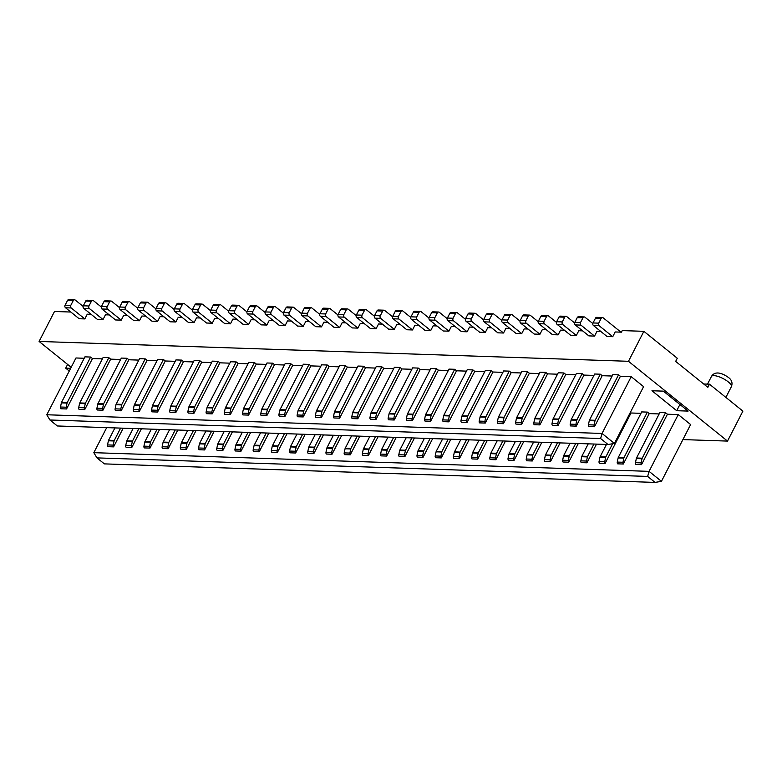 <?xml version="1.0" encoding="UTF-8"?>
<svg xmlns="http://www.w3.org/2000/svg" width="782" height="782" viewBox="0 0 782 782"><rect width="100%" height="100%" fill="white"/><g stroke="black" fill="none" stroke-linecap="round" stroke-linejoin="round"><path stroke-width="1.17" d="M727.504 441.087L628.474 361.294L643.869 331.324L677.29 358.254L675.668 361.411L707.857 387.344L709.479 384.187L742.9 411.127L727.504 441.087L682.901 439.592M69.266 371.03L65.698 368.156L70.663 368.322M71.182 367.305L39.1 341.451L628.474 361.294M663.332 391.137L688.092 411.088L676.713 410.706L651.953 390.756L663.332 391.137M631.211 376.68L643.586 386.65L614.408 443.423L602.032 433.453L631.211 376.68L620.4 376.308L594.486 426.737L588.797 426.552A1.867 1.476 -88.1 0 1 588.426 424.782L589.286 420.657A1.867 1.476 -88.1 0 1 589.481 420.1L612.853 374.627L618.542 374.813L620.4 376.308M612.13 376.034L602.199 375.702L576.275 426.131L570.586 425.936A1.867 1.476 -88.1 0 1 570.225 424.167L571.085 420.042A1.867 1.476 -88.1 0 1 571.28 419.494L594.652 374.011L600.341 374.207L602.199 375.702M593.929 375.419L583.988 375.086L558.074 425.516L552.385 425.32A1.867 1.476 -88.1 0 1 552.014 423.561L552.874 419.426A1.867 1.476 -88.1 0 1 553.069 418.878L576.442 373.395L582.131 373.591L583.988 375.086M575.718 374.803L565.787 374.47L539.873 424.9L534.184 424.714A1.867 1.476 -88.1 0 1 533.813 422.945L534.673 418.82A1.867 1.476 -88.1 0 1 534.868 418.262L558.24 372.789L563.93 372.975L565.787 374.47M557.517 374.197L547.586 373.864L521.662 424.294L515.973 424.098A1.867 1.476 -88.1 0 1 515.612 422.329L516.472 418.204A1.867 1.476 -88.1 0 1 516.658 417.656L540.039 372.173L545.728 372.369L547.586 373.864M539.316 373.581L529.375 373.249L503.461 423.678L497.772 423.482A1.867 1.476 -88.1 0 1 497.401 421.723L498.261 417.588A1.867 1.476 -88.1 0 1 498.457 417.041L521.829 371.558L527.518 371.753L529.375 373.249M521.105 372.965L511.174 372.633L485.26 423.062L479.571 422.876A1.867 1.476 -88.1 0 1 479.2 421.107L480.06 416.982A1.867 1.476 -88.1 0 1 480.256 416.425L503.628 370.951L509.317 371.137L511.174 372.633M502.904 372.359L492.973 372.017L467.05 422.456L461.36 422.26A1.867 1.476 -88.1 0 1 460.999 420.491L461.859 416.366A1.867 1.476 -88.1 0 1 462.045 415.819L485.427 370.336L491.116 370.521L492.973 372.017M484.703 371.743L474.762 371.411L448.848 421.84L443.159 421.645A1.867 1.476 -88.1 0 1 442.788 419.885L443.648 415.75A1.867 1.476 -88.1 0 1 443.844 415.203L467.216 369.72L472.905 369.915L474.762 371.411M466.492 371.127L456.561 370.795L430.647 421.224L424.958 421.039A1.867 1.476 -88.1 0 1 424.587 419.269L425.447 415.144A1.867 1.476 -88.1 0 1 425.643 414.587L449.015 369.104L454.704 369.3L456.561 370.795M448.291 370.521L438.36 370.179L412.437 420.608L406.748 420.423A1.867 1.476 -88.1 0 1 406.386 418.653L407.246 414.528A1.867 1.476 -88.1 0 1 407.432 413.981L430.814 368.498L436.503 368.684L438.36 370.179M430.09 369.906L420.149 369.573L394.236 420.002L388.546 419.807A1.867 1.476 -88.1 0 1 388.175 418.047L389.035 413.913A1.867 1.476 -88.1 0 1 389.231 413.365L412.603 367.882L418.292 368.078L420.149 369.573M411.879 369.29L401.948 368.957L376.025 419.387L370.336 419.201A1.867 1.476 -88.1 0 1 369.974 417.432L370.834 413.297A1.867 1.476 -88.1 0 1 371.03 412.749L394.402 367.266L400.091 367.462L401.948 368.957M393.678 368.684L383.737 368.342L357.824 418.771L352.135 418.585A1.867 1.476 -88.1 0 1 351.773 416.816L352.633 412.691A1.867 1.476 -88.1 0 1 352.819 412.143L376.201 366.66L381.89 366.846L383.737 368.342M375.468 368.068L365.536 367.736L339.623 418.165L333.934 417.969A1.867 1.476 -88.1 0 1 333.562 416.21L334.422 412.075A1.867 1.476 -88.1 0 1 334.618 411.528L357.99 366.044L363.679 366.24L365.536 367.736M357.266 367.452L347.335 367.12L321.412 417.549L315.723 417.353A1.867 1.476 -88.1 0 1 315.361 415.594L316.221 411.459A1.867 1.476 -88.1 0 1 316.417 410.912L339.789 365.429L345.478 365.624L347.335 367.12M339.065 366.836L329.124 366.504L303.211 416.933L297.522 416.747A1.867 1.476 -88.1 0 1 297.16 414.978L298.02 410.853A1.867 1.476 -88.1 0 1 298.206 410.296L321.588 364.823L327.267 365.008L329.124 366.504M320.855 366.23L310.923 365.898L285.01 416.327L279.321 416.132A1.867 1.476 -88.1 0 1 278.949 414.362L279.809 410.237A1.867 1.476 -88.1 0 1 280.005 409.69L303.377 364.207L309.066 364.402L310.923 365.898M302.654 365.614L292.722 365.282L266.799 415.711L261.11 415.516A1.867 1.476 -88.1 0 1 260.748 413.756L261.608 409.621A1.867 1.476 -88.1 0 1 261.804 409.074L285.176 363.591L290.865 363.786L292.722 365.282M284.452 364.998L274.511 364.666L248.598 415.095L242.909 414.91A1.867 1.476 -88.1 0 1 242.537 413.14L243.407 409.015A1.867 1.476 -88.1 0 1 243.593 408.458L266.965 362.985L272.654 363.171L274.511 364.666M266.242 364.392L256.31 364.06L230.397 414.489L224.708 414.294A1.867 1.476 -88.1 0 1 224.336 412.525L225.196 408.4A1.867 1.476 -88.1 0 1 225.392 407.852L248.764 362.369L254.453 362.555L256.31 364.06M248.041 363.777L238.109 363.444L212.186 413.873L206.497 413.678A1.867 1.476 -88.1 0 1 206.135 411.918L206.995 407.784A1.867 1.476 -88.1 0 1 207.191 407.236L230.563 361.753L236.252 361.949L238.109 363.444M229.84 363.161L219.898 362.828L193.985 413.258L188.296 413.072A1.867 1.476 -88.1 0 1 187.924 411.303L188.785 407.178A1.867 1.476 -88.1 0 1 188.98 406.62L212.352 361.137L218.041 361.333L219.898 362.828M211.629 362.555L201.697 362.213L175.784 412.652L170.095 412.456A1.867 1.476 -88.1 0 1 169.723 410.687L170.584 406.562A1.867 1.476 -88.1 0 1 170.779 406.014L194.151 360.531L199.84 360.717L201.697 362.213M193.428 361.939L183.496 361.607L157.573 412.036L151.884 411.84A1.867 1.476 -88.1 0 1 151.522 410.081L152.382 405.946A1.867 1.476 -88.1 0 1 152.568 405.399L175.95 359.916L181.639 360.111L183.496 361.607M175.227 361.323L165.285 360.991L139.372 411.42L133.683 411.234A1.867 1.476 -88.1 0 1 133.311 409.465L134.172 405.33A1.867 1.476 -88.1 0 1 134.367 404.783L157.739 359.3L163.428 359.495L165.285 360.991M157.016 360.717L147.084 360.375L121.171 410.804L115.482 410.618A1.867 1.476 -88.1 0 1 115.11 408.849L115.971 404.724A1.867 1.476 -88.1 0 1 116.166 404.177L139.538 358.694L145.227 358.879L147.084 360.375M138.815 360.101L128.883 359.769L102.96 410.198L97.271 410.003A1.867 1.476 -88.1 0 1 96.909 408.243L97.77 404.108A1.867 1.476 -88.1 0 1 97.955 403.561L121.337 358.078L127.026 358.273L128.883 359.769M120.614 359.485L110.673 359.153L84.759 409.582L79.07 409.387A1.867 1.476 -88.1 0 1 78.699 407.627L79.559 403.492A1.867 1.476 -88.1 0 1 79.754 402.945L103.126 357.462L108.815 357.657L110.673 359.153M102.403 358.879L92.471 358.537L66.548 408.966A1.867 1.476 -88.1 0 1 66.187 407.207L67.047 403.072A1.867 1.476 -88.1 0 1 67.242 402.525L90.614 357.042L92.471 358.537M90.614 357.042L84.925 356.856L61.553 402.329L67.242 402.525M84.202 358.264L75.971 357.98L46.793 414.763L602.032 433.453L600.605 438.526L608.034 444.508L57.35 425.975L49.921 419.993L46.793 414.763M106.694 427.637L93.83 452.67L649.07 471.36L678.248 414.577L690.623 424.558L661.445 481.331L649.07 471.36L647.652 476.433L96.958 457.89L104.387 463.882L655.072 482.416L647.652 476.433M678.248 414.577L667.437 414.216L665.58 412.72L659.891 412.525L636.519 458.008A1.867 1.476 91.9 0 0 636.323 458.555L635.463 462.69A1.867 1.476 91.9 0 0 635.834 464.459L641.523 464.645L667.437 414.216M659.167 413.942L649.236 413.6L647.379 412.104L641.69 411.918L618.318 457.402A1.867 1.476 91.9 0 0 618.122 457.949L617.262 462.074A1.867 1.476 91.9 0 0 617.633 463.843L623.313 464.029L649.236 413.6M640.966 413.326L631.035 412.994L630.341 412.437M114.925 427.91L108.59 440.237A1.867 1.476 91.9 0 0 108.395 440.784L107.535 444.919A1.867 1.476 91.9 0 0 107.906 446.678L113.595 446.874L123.194 428.194M93.83 452.67L96.958 457.89M655.072 482.416L661.445 481.331M131.796 447.49L126.107 447.294A1.867 1.476 91.9 0 1 125.746 445.535L131.435 445.72A1.867 1.476 91.9 0 0 131.796 447.49L141.395 428.8M149.997 448.096L144.308 447.91A1.867 1.476 91.9 0 1 143.947 446.141L149.636 446.336A1.867 1.476 91.9 0 0 149.997 448.096L159.606 429.416M168.208 448.712L162.519 448.526A1.867 1.476 91.9 0 1 162.148 446.757L167.837 446.952A1.867 1.476 91.9 0 0 168.208 448.712L177.807 430.032M186.409 449.327L180.72 449.132A1.867 1.476 91.9 0 1 180.359 447.372L186.048 447.558A1.867 1.476 91.9 0 0 186.409 449.327L196.008 430.638M204.61 449.943L198.921 449.748A1.867 1.476 91.9 0 1 198.56 447.978L204.249 448.174A1.867 1.476 91.9 0 0 204.61 449.943L214.219 431.253M222.821 450.549L217.132 450.364A1.867 1.476 91.9 0 1 216.761 448.594L222.45 448.79A1.867 1.476 91.9 0 0 222.821 450.549L232.42 431.869M241.022 451.165L235.333 450.97A1.867 1.476 91.9 0 1 234.971 449.21L240.66 449.396A1.867 1.476 91.9 0 0 241.022 451.165L250.631 432.475M259.223 451.781L253.544 451.585A1.867 1.476 91.9 0 1 253.173 449.816L258.862 450.012A1.867 1.476 91.9 0 0 259.223 451.781L268.832 433.091M277.434 452.387L271.745 452.201A1.867 1.476 91.9 0 1 271.374 450.432L277.063 450.627A1.867 1.476 91.9 0 0 277.434 452.387L287.033 433.707M295.635 453.003L289.946 452.807A1.867 1.476 91.9 0 1 289.584 451.048L295.273 451.234A1.867 1.476 91.9 0 0 295.635 453.003L305.244 434.313M313.846 453.619L308.157 453.423A1.867 1.476 91.9 0 1 307.785 451.654L313.474 451.849A1.867 1.476 91.9 0 0 313.846 453.619L323.445 434.929M332.047 454.225L326.358 454.039A1.867 1.476 91.9 0 1 325.986 452.27L331.676 452.465A1.867 1.476 91.9 0 0 332.047 454.225L341.646 435.545M350.248 454.841L344.559 454.645A1.867 1.476 91.9 0 1 344.197 452.886L349.886 453.071A1.867 1.476 91.9 0 0 350.248 454.841L359.857 436.161M368.459 455.456L362.77 455.261A1.867 1.476 91.9 0 1 362.398 453.501L368.087 453.687A1.867 1.476 91.9 0 0 368.459 455.456L378.058 436.767M386.66 456.062L380.971 455.877A1.867 1.476 91.9 0 1 380.599 454.107L386.288 454.303A1.867 1.476 91.9 0 0 386.66 456.062L396.259 437.382M404.861 456.678L399.172 456.493A1.867 1.476 91.9 0 1 398.81 454.723L404.499 454.919A1.867 1.476 91.9 0 0 404.861 456.678L414.47 437.998M423.072 457.294L417.383 457.099A1.867 1.476 91.9 0 1 417.011 455.339L422.7 455.525A1.867 1.476 91.9 0 0 423.072 457.294L432.671 438.604M441.273 457.91L435.584 457.714A1.867 1.476 91.9 0 1 435.212 455.945L440.901 456.141A1.867 1.476 91.9 0 0 441.273 457.91L450.872 439.22M459.474 458.516L453.785 458.33A1.867 1.476 91.9 0 1 453.423 456.561L459.112 456.756A1.867 1.476 91.9 0 0 459.474 458.516L469.083 439.836M477.685 459.132L471.996 458.936A1.867 1.476 91.9 0 1 471.624 457.177L477.313 457.362A1.867 1.476 91.9 0 0 477.685 459.132L487.284 440.442M495.886 459.748L490.197 459.552A1.867 1.476 91.9 0 1 489.835 457.783L495.524 457.978A1.867 1.476 91.9 0 0 495.886 459.748L505.485 441.058M514.087 460.354L508.398 460.168A1.867 1.476 91.9 0 1 508.036 458.399L513.725 458.594A1.867 1.476 91.9 0 0 514.087 460.354L523.696 441.674M532.298 460.969L526.609 460.774A1.867 1.476 91.9 0 1 526.237 459.014L531.926 459.2A1.867 1.476 91.9 0 0 532.298 460.969L541.897 442.28M550.499 461.585L544.81 461.39A1.867 1.476 91.9 0 1 544.448 459.62L550.137 459.816A1.867 1.476 91.9 0 0 550.499 461.585L560.098 442.895M568.7 462.191L563.011 462.006A1.867 1.476 91.9 0 1 562.649 460.236L568.338 460.432A1.867 1.476 91.9 0 0 568.7 462.191L578.309 443.511M586.911 462.807L581.221 462.612A1.867 1.476 91.9 0 1 580.85 460.852L586.539 461.038A1.867 1.476 91.9 0 0 586.911 462.807L596.51 444.127M605.112 463.423L599.423 463.227A1.867 1.476 91.9 0 1 599.061 461.468L604.75 461.654A1.867 1.476 91.9 0 0 605.112 463.423L631.035 412.994M108.59 440.237L114.28 440.432A1.867 1.476 91.9 0 0 114.084 440.98L113.224 445.105A1.867 1.476 91.9 0 0 113.595 446.874M114.28 440.432L120.614 428.106M643.869 331.324L622.257 330.6L621.446 332.174L615.18 331.959L612.756 336.69L607.067 336.504L593.45 325.527A1.867 1.476 -88.1 0 1 593.02 322.956L595.454 318.225A1.867 1.476 -88.1 0 1 596.754 317.355L602.443 317.551A1.867 1.476 -88.1 0 1 603.186 317.834L620.957 332.155M600.83 331.48L596.979 331.353L594.545 336.084L588.856 335.889L575.239 324.921A1.867 1.476 -88.1 0 1 574.819 322.34L577.243 317.609A1.867 1.476 -88.1 0 1 578.543 316.739L584.232 316.935A1.867 1.476 -88.1 0 1 584.985 317.228L592.824 323.543M582.629 330.864L578.778 330.737L576.344 335.468L570.655 335.273L557.038 324.305A1.867 1.476 -88.1 0 1 556.608 321.734L559.042 317.003A1.867 1.476 -88.1 0 1 560.342 316.133L566.031 316.319A1.867 1.476 -88.1 0 1 566.784 316.612L574.614 322.927M564.418 330.258L560.567 330.121L558.143 334.852L552.454 334.667L538.837 323.689A1.867 1.476 -88.1 0 1 538.407 321.119L540.841 316.387A1.867 1.476 -88.1 0 1 542.141 315.517L547.83 315.713A1.867 1.476 -88.1 0 1 548.573 315.996L556.413 322.311M546.217 329.642L542.366 329.515L539.932 334.246L534.243 334.051L520.626 323.083A1.867 1.476 -88.1 0 1 520.206 320.503L522.63 315.772A1.867 1.476 -88.1 0 1 523.93 314.902L529.619 315.097A1.867 1.476 -88.1 0 1 530.372 315.381L538.212 321.695M528.016 329.027L524.165 328.899L521.731 333.631L516.042 333.435L502.425 322.467A1.867 1.476 -88.1 0 1 501.995 319.887L504.429 315.156A1.867 1.476 -88.1 0 1 505.729 314.296L511.418 314.481A1.867 1.476 -88.1 0 1 512.171 314.775L520.001 321.089M509.805 328.42L505.954 328.284L503.53 333.015L497.841 332.829L484.224 321.852A1.867 1.476 -88.1 0 1 483.794 319.281L486.228 314.55A1.867 1.476 -88.1 0 1 487.528 313.68L493.217 313.875A1.867 1.476 -88.1 0 1 493.96 314.159L501.8 320.473M491.604 327.805L487.753 327.678L485.319 332.409L479.63 332.213L466.013 321.246A1.867 1.476 -88.1 0 1 465.593 318.665L468.017 313.934A1.867 1.476 -88.1 0 1 469.317 313.064L475.006 313.259A1.867 1.476 -88.1 0 1 475.759 313.543L483.589 319.858M473.403 327.189L469.552 327.062L467.118 331.793L461.429 331.597L447.812 320.63A1.867 1.476 -88.1 0 1 447.382 318.049L449.816 313.318A1.867 1.476 -88.1 0 1 451.116 312.458L456.805 312.644A1.867 1.476 -88.1 0 1 457.548 312.937L465.388 319.252M455.192 326.573L451.341 326.446L448.917 331.177L443.228 330.991L429.611 320.014A1.867 1.476 -88.1 0 1 429.181 317.443L431.615 312.712A1.867 1.476 -88.1 0 1 432.915 311.842L438.604 312.028A1.867 1.476 -88.1 0 1 439.347 312.321L447.187 318.636M436.991 325.967L433.14 325.83L430.706 330.571L425.017 330.375L411.4 319.398A1.867 1.476 -88.1 0 1 410.97 316.827L413.404 312.096A1.867 1.476 -88.1 0 1 414.704 311.226L420.393 311.422A1.867 1.476 -88.1 0 1 421.146 311.705L428.976 318.02M418.781 325.351L414.939 325.224L412.505 329.955L406.816 329.76L393.199 318.792A1.867 1.476 -88.1 0 1 392.769 316.211L395.203 311.48A1.867 1.476 -88.1 0 1 396.503 310.62L402.192 310.806A1.867 1.476 -88.1 0 1 402.935 311.099L410.775 317.414M400.58 324.735L396.728 324.608L394.294 329.339L388.605 329.154L374.989 318.176A1.867 1.476 -88.1 0 1 374.568 315.605L377.002 310.874A1.867 1.476 -88.1 0 1 378.302 310.004L383.991 310.19A1.867 1.476 -88.1 0 1 384.734 310.483L392.574 316.798M382.378 324.129L378.527 323.992L376.093 328.723L370.404 328.538L356.788 317.56A1.867 1.476 -88.1 0 1 356.357 314.99L358.791 310.258A1.867 1.476 -88.1 0 1 360.091 309.389L365.781 309.584A1.867 1.476 -88.1 0 1 366.533 309.868L374.363 316.182M364.168 323.513L360.326 323.386L357.892 328.117L352.203 327.922L338.586 316.954A1.867 1.476 -88.1 0 1 338.156 314.374L340.59 309.643A1.867 1.476 -88.1 0 1 341.89 308.773L347.579 308.968A1.867 1.476 -88.1 0 1 348.322 309.261L356.162 315.576M345.967 322.898L342.115 322.771L339.681 327.502L333.992 327.306L320.376 316.339A1.867 1.476 -88.1 0 1 319.955 313.768L322.38 309.037A1.867 1.476 -88.1 0 1 323.689 308.167L329.378 308.352A1.867 1.476 -88.1 0 1 330.121 308.646L337.961 314.96M327.766 322.292L323.914 322.155L321.48 326.886L315.791 326.7L302.175 315.723A1.867 1.476 -88.1 0 1 301.744 313.152L304.178 308.421A1.867 1.476 -88.1 0 1 305.479 307.551L311.168 307.746A1.867 1.476 -88.1 0 1 311.92 308.03L319.75 314.344M309.555 321.676L305.703 321.549L303.279 326.28L297.59 326.084L283.974 315.117A1.867 1.476 -88.1 0 1 283.543 312.536L285.977 307.805A1.867 1.476 -88.1 0 1 287.277 306.935L292.967 307.13A1.867 1.476 -88.1 0 1 293.709 307.414L301.549 313.729M291.354 321.06L287.502 320.933L285.068 325.664L279.379 325.468L265.763 314.501A1.867 1.476 -88.1 0 1 265.342 311.93L267.767 307.189A1.867 1.476 -88.1 0 1 269.067 306.329L274.756 306.515A1.867 1.476 -88.1 0 1 275.508 306.808L283.348 313.123M273.153 320.454L269.301 320.317L266.867 325.048L261.178 324.862L247.562 313.885A1.867 1.476 -88.1 0 1 247.132 311.314L249.566 306.583A1.867 1.476 -88.1 0 1 250.866 305.713L256.555 305.909A1.867 1.476 -88.1 0 1 257.307 306.192L265.137 312.507M254.942 319.838L251.09 319.711L248.666 324.442L242.977 324.247L229.361 313.279A1.867 1.476 -88.1 0 1 228.93 310.698L231.364 305.967A1.867 1.476 -88.1 0 1 232.665 305.097L238.354 305.293A1.867 1.476 -88.1 0 1 239.096 305.576L246.936 311.891M236.741 319.222L232.889 319.095L230.455 323.826L224.766 323.631L211.15 312.663A1.867 1.476 -88.1 0 1 210.729 310.083L213.154 305.351A1.867 1.476 -88.1 0 1 214.454 304.491L220.143 304.677A1.867 1.476 -88.1 0 1 220.895 304.97L228.735 311.285M218.54 318.606L214.688 318.479L212.254 323.21L206.565 323.025L192.949 312.047A1.867 1.476 -88.1 0 1 192.519 309.477L194.953 304.745A1.867 1.476 -88.1 0 1 196.253 303.875L201.942 304.071A1.867 1.476 -88.1 0 1 202.694 304.354L210.524 310.669M200.329 318L196.478 317.873L194.053 322.604L188.364 322.409L174.748 311.432A1.867 1.476 -88.1 0 1 174.318 308.861L176.752 304.13A1.867 1.476 -88.1 0 1 178.052 303.26L183.741 303.455A1.867 1.476 -88.1 0 1 184.484 303.739L192.323 310.053M182.128 317.384L178.276 317.257L175.842 321.988L170.153 321.793L156.537 310.825A1.867 1.476 -88.1 0 1 156.117 308.245L158.541 303.514A1.867 1.476 -88.1 0 1 159.841 302.654L165.53 302.839A1.867 1.476 -88.1 0 1 166.283 303.133L174.122 309.447M163.927 316.769L160.075 316.642L157.641 321.373L151.952 321.187L138.336 310.21A1.867 1.476 -88.1 0 1 137.906 307.639L140.34 302.908A1.867 1.476 -88.1 0 1 141.64 302.038L147.329 302.223A1.867 1.476 -88.1 0 1 148.081 302.517L155.911 308.831M145.716 316.163L141.865 316.026L139.44 320.757L133.751 320.571L120.135 309.594A1.867 1.476 -88.1 0 1 119.705 307.023L122.139 302.292A1.867 1.476 -88.1 0 1 123.439 301.422L129.128 301.617A1.867 1.476 -88.1 0 1 129.871 301.901L137.71 308.216M127.515 315.547L123.664 315.42L121.23 320.151L115.541 319.955L101.924 308.988A1.867 1.476 -88.1 0 1 101.504 306.407L103.928 301.676A1.867 1.476 -88.1 0 1 105.228 300.806L110.917 301.002A1.867 1.476 -88.1 0 1 111.67 301.295L119.499 307.609M109.314 314.931L105.462 314.804L103.029 319.535L97.339 319.339L83.723 308.372A1.867 1.476 -88.1 0 1 83.293 305.801L85.727 301.07A1.867 1.476 -88.1 0 1 87.027 300.2L92.716 300.386A1.867 1.476 -88.1 0 1 93.459 300.679L101.298 306.994M91.103 314.325L87.252 314.188L84.827 318.919L79.138 318.733L65.522 307.756A1.867 1.476 -88.1 0 1 65.092 305.185L67.526 300.454A1.867 1.476 -88.1 0 1 68.826 299.584L74.515 299.78A1.867 1.476 -88.1 0 1 75.258 300.063L83.097 306.378M133.126 428.526L126.792 440.853A1.867 1.476 91.9 0 0 126.606 441.4L125.746 445.535M126.792 440.853L132.481 441.038A1.867 1.476 91.9 0 0 132.295 441.595L131.435 445.72M132.481 441.038L138.815 428.712M151.337 429.132L145.002 441.468A1.867 1.476 91.9 0 0 144.807 442.016L143.947 446.141M145.002 441.468L150.691 441.654A1.867 1.476 91.9 0 0 150.496 442.201L149.636 446.336M150.691 441.654L157.026 429.328M169.538 429.748L163.203 442.074A1.867 1.476 91.9 0 0 163.008 442.632L162.148 446.757M163.203 442.074L168.892 442.27A1.867 1.476 91.9 0 0 168.697 442.817L167.837 446.952M168.892 442.27L175.227 429.944M187.739 430.364L181.404 442.69A1.867 1.476 91.9 0 0 181.219 443.238L180.359 447.372M181.404 442.69L187.094 442.886A1.867 1.476 91.9 0 0 186.908 443.433L186.048 447.558M187.094 442.886L193.428 430.55M205.949 430.98L199.615 443.306A1.867 1.476 91.9 0 0 199.42 443.853L198.56 447.978M199.615 443.306L205.304 443.492A1.867 1.476 91.9 0 0 205.109 444.039L204.249 448.174M205.304 443.492L211.639 431.165M224.151 431.586L217.816 443.912A1.867 1.476 91.9 0 0 217.621 444.469L216.761 448.594M217.816 443.912L223.505 444.108A1.867 1.476 91.9 0 0 223.31 444.655L222.45 448.79M223.505 444.108L229.84 431.781M242.361 432.202L236.017 444.528A1.867 1.476 91.9 0 0 235.832 445.075L234.971 449.21M236.017 444.528L241.706 444.723A1.867 1.476 91.9 0 0 241.521 445.271L240.66 449.396M241.706 444.723L248.041 432.387M260.562 432.817L254.228 445.144A1.867 1.476 91.9 0 0 254.033 445.691L253.173 449.816M254.228 445.144L259.917 445.329A1.867 1.476 91.9 0 0 259.722 445.887L258.862 450.012M259.917 445.329L266.251 433.003M278.763 433.423L272.429 445.75A1.867 1.476 91.9 0 0 272.234 446.307L271.374 450.432M272.429 445.75L278.118 445.945A1.867 1.476 91.9 0 0 277.923 446.493L277.063 450.627M278.118 445.945L284.452 433.619M296.974 434.039L290.63 446.366A1.867 1.476 91.9 0 0 290.445 446.913L289.584 451.048M290.63 446.366L296.319 446.561A1.867 1.476 91.9 0 0 296.134 447.108L295.273 451.234M296.319 446.561L302.663 434.235M315.175 434.655L308.841 446.981A1.867 1.476 91.9 0 0 308.646 447.529L307.785 451.654M308.841 446.981L314.53 447.167A1.867 1.476 91.9 0 0 314.335 447.724L313.474 451.849M314.53 447.167L320.864 434.841M333.376 435.261L327.042 447.587A1.867 1.476 91.9 0 0 326.847 448.145L325.986 452.27M327.042 447.587L332.731 447.783A1.867 1.476 91.9 0 0 332.536 448.33L331.676 452.465M332.731 447.783L339.065 435.457M351.587 435.877L345.243 448.203A1.867 1.476 91.9 0 0 345.058 448.751L344.197 452.886M345.243 448.203L350.932 448.399A1.867 1.476 91.9 0 0 350.747 448.946L349.886 453.071M350.932 448.399L357.276 436.073M369.788 436.493L363.454 448.819A1.867 1.476 91.9 0 0 363.259 449.367L362.398 453.501M363.454 448.819L369.143 449.005A1.867 1.476 91.9 0 0 368.948 449.562L368.087 453.687M369.143 449.005L375.477 436.679M387.989 437.099L381.655 449.435A1.867 1.476 91.9 0 0 381.46 449.982L380.599 454.107M381.655 449.435L387.344 449.621A1.867 1.476 91.9 0 0 387.149 450.168L386.288 454.303M387.344 449.621L393.678 437.294M406.2 437.715L399.866 450.041A1.867 1.476 91.9 0 0 399.67 450.588L398.81 454.723M399.866 450.041L405.555 450.237A1.867 1.476 91.9 0 0 405.359 450.784L404.499 454.919M405.555 450.237L411.889 437.91M424.401 438.331L418.067 450.657A1.867 1.476 91.9 0 0 417.871 451.204L417.011 455.339M418.067 450.657L423.756 450.852A1.867 1.476 91.9 0 0 423.561 451.4L422.7 455.525M423.756 450.852L430.09 438.516M442.602 438.937L436.268 451.273A1.867 1.476 91.9 0 0 436.082 451.82L435.212 455.945M436.268 451.273L441.957 451.458A1.867 1.476 91.9 0 0 441.762 452.006L440.901 456.141M441.957 451.458L448.291 439.132M460.813 439.552L454.479 451.879A1.867 1.476 91.9 0 0 454.283 452.436L453.423 456.561M454.479 451.879L460.168 452.074A1.867 1.476 91.9 0 0 459.972 452.622L459.112 456.756M460.168 452.074L466.502 439.748M479.014 440.168L472.68 452.495A1.867 1.476 91.9 0 0 472.484 453.042L471.624 457.177M472.68 452.495L478.369 452.69A1.867 1.476 91.9 0 0 478.173 453.237L477.313 457.362M478.369 452.69L484.703 440.354M497.215 440.784L490.881 453.11A1.867 1.476 91.9 0 0 490.695 453.658L489.835 457.783M490.881 453.11L496.57 453.296A1.867 1.476 91.9 0 0 496.384 453.853L495.524 457.978M496.57 453.296L502.904 440.97M515.426 441.39L509.092 453.716A1.867 1.476 91.9 0 0 508.896 454.274L508.036 458.399M509.092 453.716L514.781 453.912A1.867 1.476 91.9 0 0 514.585 454.459L513.725 458.594M514.781 453.912L521.115 441.586M533.627 442.006L527.293 454.332A1.867 1.476 91.9 0 0 527.097 454.88L526.237 459.014M527.293 454.332L532.982 454.528A1.867 1.476 91.9 0 0 532.786 455.075L531.926 459.2M532.982 454.528L539.316 442.201M551.828 442.622L545.494 454.948A1.867 1.476 91.9 0 0 545.308 455.495L544.448 459.62M545.494 454.948L551.183 455.134A1.867 1.476 91.9 0 0 550.997 455.691L550.137 459.816M551.183 455.134L557.517 442.808M570.039 443.228L563.705 455.554A1.867 1.476 91.9 0 0 563.509 456.111L562.649 460.236M563.705 455.554L569.394 455.75A1.867 1.476 91.9 0 0 569.198 456.297L568.338 460.432M569.394 455.75L575.728 443.423M588.24 443.844L581.906 456.17A1.867 1.476 91.9 0 0 581.71 456.717L580.85 460.852M581.906 456.17L587.595 456.365A1.867 1.476 91.9 0 0 587.399 456.913L586.539 461.038M587.595 456.365L593.929 444.039M606.451 444.459L600.107 456.786A1.867 1.476 91.9 0 0 599.921 457.333L599.061 461.468M600.107 456.786L605.796 456.971A1.867 1.476 91.9 0 0 605.61 457.529L604.75 461.654M605.796 456.971L612.609 443.736M618.318 457.402L624.007 457.587A1.867 1.476 91.9 0 0 623.811 458.135L622.951 462.27A1.867 1.476 91.9 0 0 623.313 464.029M624.007 457.587L647.379 412.104M636.519 458.008L642.208 458.203A1.867 1.476 91.9 0 0 642.012 458.751L641.152 462.876A1.867 1.476 91.9 0 0 641.523 464.645M642.208 458.203L665.58 412.72M703.702 384.001L709.479 384.187M39.1 341.451L54.496 311.48L70.82 312.038M84.827 318.919L71.211 307.952A1.867 1.476 -88.1 0 1 70.781 305.381L73.215 300.64A1.867 1.476 -88.1 0 1 74.515 299.78M66.548 408.966L60.869 408.781A1.867 1.476 -88.1 0 1 60.497 407.011L61.358 402.886A1.867 1.476 -88.1 0 1 61.553 402.329M84.759 409.582A1.867 1.476 -88.1 0 1 84.388 407.813L85.248 403.688A1.867 1.476 -88.1 0 1 85.443 403.141L108.815 357.657M103.029 319.535L89.412 308.567A1.867 1.476 -88.1 0 1 88.982 305.987L91.416 301.256A1.867 1.476 -88.1 0 1 92.716 300.386M49.921 419.993L600.605 438.526M608.034 444.508L614.408 443.423M594.486 426.737A1.867 1.476 -88.1 0 1 594.115 424.978L594.975 420.843A1.867 1.476 -88.1 0 1 595.17 420.296L618.542 374.813M612.756 336.69L599.139 325.723A1.867 1.476 -88.1 0 1 598.709 323.152L601.143 318.421A1.867 1.476 -88.1 0 1 602.443 317.551M576.275 426.131A1.867 1.476 -88.1 0 1 575.914 424.362L576.774 420.237A1.867 1.476 -88.1 0 1 576.969 419.68L600.341 374.207M594.545 336.084L580.928 325.107A1.867 1.476 -88.1 0 1 580.508 322.536L582.932 317.805A1.867 1.476 -88.1 0 1 584.232 316.935M558.074 425.516A1.867 1.476 -88.1 0 1 557.703 423.746L558.563 419.621A1.867 1.476 -88.1 0 1 558.759 419.074L582.131 373.591M576.344 335.468L562.727 324.501A1.867 1.476 -88.1 0 1 562.297 321.92L564.731 317.189A1.867 1.476 -88.1 0 1 566.031 316.319M539.873 424.9A1.867 1.476 -88.1 0 1 539.502 423.14L540.362 419.005A1.867 1.476 -88.1 0 1 540.558 418.458L563.93 372.975M558.143 334.852L544.526 323.885A1.867 1.476 -88.1 0 1 544.096 321.304L546.53 316.573A1.867 1.476 -88.1 0 1 547.83 315.713M521.662 424.294A1.867 1.476 -88.1 0 1 521.301 422.524L522.161 418.399A1.867 1.476 -88.1 0 1 522.347 417.842L545.728 372.369M539.932 334.246L526.315 323.269A1.867 1.476 -88.1 0 1 525.895 320.698L528.319 315.967A1.867 1.476 -88.1 0 1 529.619 315.097M503.461 423.678A1.867 1.476 -88.1 0 1 503.09 421.909L503.95 417.784A1.867 1.476 -88.1 0 1 504.146 417.236L527.518 371.753M521.731 333.631L508.114 322.653A1.867 1.476 -88.1 0 1 507.684 320.082L510.118 315.351A1.867 1.476 -88.1 0 1 511.418 314.481M485.26 423.062A1.867 1.476 -88.1 0 1 484.889 421.303L485.749 417.168A1.867 1.476 -88.1 0 1 485.945 416.62L509.317 371.137M503.53 333.015L489.913 322.047A1.867 1.476 -88.1 0 1 489.483 319.467L491.917 314.735A1.867 1.476 -88.1 0 1 493.217 313.875M467.05 422.456A1.867 1.476 -88.1 0 1 466.688 420.687L467.548 416.562A1.867 1.476 -88.1 0 1 467.734 416.004L491.116 370.521M485.319 332.409L471.702 321.431A1.867 1.476 -88.1 0 1 471.272 318.861L473.706 314.129A1.867 1.476 -88.1 0 1 475.006 313.259M448.848 421.84A1.867 1.476 -88.1 0 1 448.477 420.071L449.337 415.946A1.867 1.476 -88.1 0 1 449.533 415.398L472.905 369.915M467.118 331.793L453.501 320.815A1.867 1.476 -88.1 0 1 453.071 318.245L455.505 313.514A1.867 1.476 -88.1 0 1 456.805 312.644M430.647 421.224A1.867 1.476 -88.1 0 1 430.276 419.465L431.136 415.33A1.867 1.476 -88.1 0 1 431.332 414.783L454.704 369.3M448.917 331.177L435.3 320.209A1.867 1.476 -88.1 0 1 434.87 317.629L437.304 312.898A1.867 1.476 -88.1 0 1 438.604 312.028M412.437 420.608A1.867 1.476 -88.1 0 1 412.075 418.849L412.935 414.714A1.867 1.476 -88.1 0 1 413.121 414.167L436.503 368.684M430.706 330.571L417.089 319.594A1.867 1.476 -88.1 0 1 416.659 317.023L419.093 312.292A1.867 1.476 -88.1 0 1 420.393 311.422M394.236 420.002A1.867 1.476 -88.1 0 1 393.864 418.233L394.724 414.108A1.867 1.476 -88.1 0 1 394.92 413.551L418.292 368.078M412.505 329.955L398.888 318.978A1.867 1.476 -88.1 0 1 398.458 316.407L400.892 311.676A1.867 1.476 -88.1 0 1 402.192 310.806M376.025 419.387A1.867 1.476 -88.1 0 1 375.663 417.617L376.523 413.492A1.867 1.476 -88.1 0 1 376.719 412.945L400.091 367.462M394.294 329.339L380.678 318.372A1.867 1.476 -88.1 0 1 380.257 315.791L382.691 311.06A1.867 1.476 -88.1 0 1 383.991 310.19M357.824 418.771A1.867 1.476 -88.1 0 1 357.462 417.011L358.322 412.876A1.867 1.476 -88.1 0 1 358.508 412.329L381.89 366.846M376.093 328.723L362.477 317.756A1.867 1.476 -88.1 0 1 362.046 315.185L364.48 310.454A1.867 1.476 -88.1 0 1 365.781 309.584M339.623 418.165A1.867 1.476 -88.1 0 1 339.251 416.395L340.111 412.27A1.867 1.476 -88.1 0 1 340.307 411.713L363.679 366.24M357.892 328.117L344.276 317.14A1.867 1.476 -88.1 0 1 343.845 314.569L346.279 309.838A1.867 1.476 -88.1 0 1 347.579 308.968M321.412 417.549A1.867 1.476 -88.1 0 1 321.05 415.78L321.91 411.655A1.867 1.476 -88.1 0 1 322.106 411.107L345.478 365.624M339.681 327.502L326.065 316.534A1.867 1.476 -88.1 0 1 325.644 313.953L328.069 309.222A1.867 1.476 -88.1 0 1 329.378 308.352M303.211 416.933A1.867 1.476 -88.1 0 1 302.849 415.174L303.709 411.039A1.867 1.476 -88.1 0 1 303.895 410.491L327.267 365.008M321.48 326.886L307.864 315.918A1.867 1.476 -88.1 0 1 307.434 313.338L309.868 308.607A1.867 1.476 -88.1 0 1 311.168 307.746M285.01 416.327A1.867 1.476 -88.1 0 1 284.638 414.558L285.498 410.433A1.867 1.476 -88.1 0 1 285.694 409.876L309.066 364.402M303.279 326.28L289.663 315.302A1.867 1.476 -88.1 0 1 289.232 312.732L291.666 308A1.867 1.476 -88.1 0 1 292.967 307.13M266.799 415.711A1.867 1.476 -88.1 0 1 266.437 413.942L267.297 409.817A1.867 1.476 -88.1 0 1 267.493 409.269L290.865 363.786M285.068 325.664L271.452 314.687A1.867 1.476 -88.1 0 1 271.031 312.116L273.456 307.385A1.867 1.476 -88.1 0 1 274.756 306.515M248.598 415.095A1.867 1.476 -88.1 0 1 248.226 413.336L249.087 409.201A1.867 1.476 -88.1 0 1 249.282 408.654L272.654 363.171M266.867 325.048L253.251 314.081A1.867 1.476 -88.1 0 1 252.821 311.5L255.255 306.769A1.867 1.476 -88.1 0 1 256.555 305.909M230.397 414.489A1.867 1.476 -88.1 0 1 230.025 412.72L230.886 408.595A1.867 1.476 -88.1 0 1 231.081 408.038L254.453 362.555M248.666 324.442L235.05 313.465A1.867 1.476 -88.1 0 1 234.62 310.894L237.054 306.163A1.867 1.476 -88.1 0 1 238.354 305.293M212.186 413.873A1.867 1.476 -88.1 0 1 211.824 412.104L212.684 407.979A1.867 1.476 -88.1 0 1 212.88 407.432L236.252 361.949M230.455 323.826L216.839 312.849A1.867 1.476 -88.1 0 1 216.419 310.278L218.843 305.547A1.867 1.476 -88.1 0 1 220.143 304.677M193.985 413.258A1.867 1.476 -88.1 0 1 193.613 411.498L194.474 407.363A1.867 1.476 -88.1 0 1 194.669 406.816L218.041 361.333M212.254 323.21L198.638 312.243A1.867 1.476 -88.1 0 1 198.208 309.662L200.642 304.931A1.867 1.476 -88.1 0 1 201.942 304.071M175.784 412.652A1.867 1.476 -88.1 0 1 175.412 410.882L176.273 406.748A1.867 1.476 -88.1 0 1 176.468 406.2L199.84 360.717M194.053 322.604L180.437 311.627A1.867 1.476 -88.1 0 1 180.007 309.056L182.441 304.325A1.867 1.476 -88.1 0 1 183.741 303.455M157.573 412.036A1.867 1.476 -88.1 0 1 157.211 410.267L158.072 406.141A1.867 1.476 -88.1 0 1 158.257 405.594L181.639 360.111M175.842 321.988L162.226 311.011A1.867 1.476 -88.1 0 1 161.806 308.44L164.23 303.709A1.867 1.476 -88.1 0 1 165.53 302.839M139.372 411.42A1.867 1.476 -88.1 0 1 139 409.651L139.861 405.526A1.867 1.476 -88.1 0 1 140.056 404.978L163.428 359.495M157.641 321.373L144.025 310.405A1.867 1.476 -88.1 0 1 143.595 307.825L146.029 303.093A1.867 1.476 -88.1 0 1 147.329 302.223M121.171 410.804A1.867 1.476 -88.1 0 1 120.799 409.045L121.66 404.91A1.867 1.476 -88.1 0 1 121.855 404.362L145.227 358.879M139.44 320.757L125.824 309.789A1.867 1.476 -88.1 0 1 125.394 307.218L127.828 302.487A1.867 1.476 -88.1 0 1 129.128 301.617M102.96 410.198A1.867 1.476 -88.1 0 1 102.598 408.429L103.459 404.304A1.867 1.476 -88.1 0 1 103.644 403.747L127.026 358.273M121.23 320.151L107.613 309.173A1.867 1.476 -88.1 0 1 107.183 306.603L109.617 301.872A1.867 1.476 -88.1 0 1 110.917 301.002M65.698 368.156L67.614 364.422M679.9 404.49L676.713 410.706M107.535 444.919L113.224 445.105M114.084 440.98L108.395 440.784M132.295 441.595L126.606 441.4M150.496 442.201L144.807 442.016M168.697 442.817L163.008 442.632M186.908 443.433L181.219 443.238M205.109 444.039L199.42 443.853M223.31 444.655L217.621 444.469M241.521 445.271L235.832 445.075M259.722 445.887L254.033 445.691M277.923 446.493L272.234 446.307M296.134 447.108L290.445 446.913M314.335 447.724L308.646 447.529M332.536 448.33L326.847 448.145M350.747 448.946L345.058 448.751M368.948 449.562L363.259 449.367M387.149 450.168L381.46 449.982M405.359 450.784L399.67 450.588M423.561 451.4L417.871 451.204M441.762 452.006L436.082 451.82M459.972 452.622L454.283 452.436M478.173 453.237L472.484 453.042M496.384 453.853L490.695 453.658M514.585 454.459L508.896 454.274M532.786 455.075L527.097 454.88M550.997 455.691L545.308 455.495M569.198 456.297L563.509 456.111M587.399 456.913L581.71 456.717M605.61 457.529L599.921 457.333M617.262 462.074L622.951 462.27M623.811 458.135L618.122 457.949M635.463 462.69L641.152 462.876M642.012 458.751L636.323 458.555M79.754 402.945L85.443 403.141M78.699 407.627L84.388 407.813M85.248 403.688L79.559 403.492M67.047 403.072L61.358 402.886M60.497 407.011L66.187 407.207M73.215 300.64L67.526 300.454M65.092 305.185L70.781 305.381M71.211 307.952L65.522 307.756M588.426 424.782L594.115 424.978M589.481 420.1L595.17 420.296M594.975 420.843L589.286 420.657M601.143 318.421L595.454 318.225M593.02 322.956L598.709 323.152M599.139 325.723L593.45 325.527M570.225 424.167L575.914 424.362M571.28 419.494L576.969 419.68M576.774 420.237L571.085 420.042M582.932 317.805L577.243 317.609M574.819 322.34L580.508 322.536M580.928 325.107L575.239 324.921M552.014 423.561L557.703 423.746M553.069 418.878L558.759 419.074M558.563 419.621L552.874 419.426M564.731 317.189L559.042 317.003M556.608 321.734L562.297 321.92M562.727 324.501L557.038 324.305M533.813 422.945L539.502 423.14M534.868 418.262L540.558 418.458M540.362 419.005L534.673 418.82M546.53 316.573L540.841 316.387M538.407 321.119L544.096 321.304M544.526 323.885L538.837 323.689M515.612 422.329L521.301 422.524M516.658 417.656L522.347 417.842M522.161 418.399L516.472 418.204M528.319 315.967L522.63 315.772M520.206 320.503L525.895 320.698M526.315 323.269L520.626 323.083M497.401 421.723L503.09 421.909M498.457 417.041L504.146 417.236M503.95 417.784L498.261 417.588M510.118 315.351L504.429 315.156M501.995 319.887L507.684 320.082M508.114 322.653L502.425 322.467M479.2 421.107L484.889 421.303M480.256 416.425L485.945 416.62M485.749 417.168L480.06 416.982M491.917 314.735L486.228 314.55M483.794 319.281L489.483 319.467M489.913 322.047L484.224 321.852M460.999 420.491L466.688 420.687M462.045 415.819L467.734 416.004M467.548 416.562L461.859 416.366M473.706 314.129L468.017 313.934M465.593 318.665L471.272 318.861M471.702 321.431L466.013 321.246M442.788 419.885L448.477 420.071M443.844 415.203L449.533 415.398M449.337 415.946L443.648 415.75M455.505 313.514L449.816 313.318M447.382 318.049L453.071 318.245M453.501 320.815L447.812 320.63M424.587 419.269L430.276 419.465M425.643 414.587L431.332 414.783M431.136 415.33L425.447 415.144M437.304 312.898L431.615 312.712M429.181 317.443L434.87 317.629M435.3 320.209L429.611 320.014M406.386 418.653L412.075 418.849M407.432 413.981L413.121 414.167M412.935 414.714L407.246 414.528M419.093 312.292L413.404 312.096M410.97 316.827L416.659 317.023M417.089 319.594L411.4 319.398M388.175 418.047L393.864 418.233M389.231 413.365L394.92 413.551M394.724 414.108L389.035 413.913M400.892 311.676L395.203 311.48M392.769 316.211L398.458 316.407M398.888 318.978L393.199 318.792M369.974 417.432L375.663 417.617M371.03 412.749L376.719 412.945M376.523 413.492L370.834 413.297M382.691 311.06L377.002 310.874M374.568 315.605L380.257 315.791M380.678 318.372L374.989 318.176M351.773 416.816L357.462 417.011M352.819 412.143L358.508 412.329M358.322 412.876L352.633 412.691M364.48 310.454L358.791 310.258M356.357 314.99L362.046 315.185M362.477 317.756L356.788 317.56M333.562 416.21L339.251 416.395M334.618 411.528L340.307 411.713M340.111 412.27L334.422 412.075M346.279 309.838L340.59 309.643M338.156 314.374L343.845 314.569M344.276 317.14L338.586 316.954M315.361 415.594L321.05 415.78M316.417 410.912L322.106 411.107M321.91 411.655L316.221 411.459M328.069 309.222L322.38 309.037M319.955 313.768L325.644 313.953M326.065 316.534L320.376 316.339M297.16 414.978L302.849 415.174M298.206 410.296L303.895 410.491M303.709 411.039L298.02 410.853M309.868 308.607L304.178 308.421M301.744 313.152L307.434 313.338M307.864 315.918L302.175 315.723M278.949 414.362L284.638 414.558M280.005 409.69L285.694 409.876M285.498 410.433L279.809 410.237M291.666 308L285.977 307.805M283.543 312.536L289.232 312.732M289.663 315.302L283.974 315.117M260.748 413.756L266.437 413.942M261.804 409.074L267.493 409.269M267.297 409.817L261.608 409.621M273.456 307.385L267.767 307.189M265.342 311.93L271.031 312.116M271.452 314.687L265.763 314.501M242.537 413.14L248.226 413.336M243.593 408.458L249.282 408.654M249.087 409.201L243.407 409.015M255.255 306.769L249.566 306.583M247.132 311.314L252.821 311.5M253.251 314.081L247.562 313.885M224.336 412.525L230.025 412.72M225.392 407.852L231.081 408.038M230.886 408.595L225.196 408.4M237.054 306.163L231.364 305.967M228.93 310.698L234.62 310.894M235.05 313.465L229.361 313.279M206.135 411.918L211.824 412.104M207.191 407.236L212.88 407.432M212.684 407.979L206.995 407.784M218.843 305.547L213.154 305.351M210.729 310.083L216.419 310.278M216.839 312.849L211.15 312.663M187.924 411.303L193.613 411.498M188.98 406.62L194.669 406.816M194.474 407.363L188.785 407.178M200.642 304.931L194.953 304.745M192.519 309.477L198.208 309.662M198.638 312.243L192.949 312.047M169.723 410.687L175.412 410.882M170.779 406.014L176.468 406.2M176.273 406.748L170.584 406.562M182.441 304.325L176.752 304.13M174.318 308.861L180.007 309.056M180.437 311.627L174.748 311.432M151.522 410.081L157.211 410.267M152.568 405.399L158.257 405.594M158.072 406.141L152.382 405.946M164.23 303.709L158.541 303.514M156.117 308.245L161.806 308.44M162.226 311.011L156.537 310.825M133.311 409.465L139 409.651M134.367 404.783L140.056 404.978M139.861 405.526L134.172 405.33M146.029 303.093L140.34 302.908M137.906 307.639L143.595 307.825M144.025 310.405L138.336 310.21M115.11 408.849L120.799 409.045M116.166 404.177L121.855 404.362M121.66 404.91L115.971 404.724M127.828 302.487L122.139 302.292M119.705 307.023L125.394 307.218M125.824 309.789L120.135 309.594M96.909 408.243L102.598 408.429M97.955 403.561L103.644 403.747M103.459 404.304L97.77 404.108M109.617 301.872L103.928 301.676M101.504 306.407L107.183 306.603M107.613 309.173L101.924 308.988M89.412 308.567L83.723 308.372M83.293 305.801L88.982 305.987M91.416 301.256L85.727 301.07M731.346 386.738A11.202 3.499 -152.8 0 0 728.218 381.851A11.202 3.499 -152.8 0 0 718.081 376.455A11.202 3.499 -152.8 0 0 711.424 376.504C714.934 370.648 722.06 372.946 728.316 377.374C731.805 379.886 732.812 383.004 731.346 386.738L725.872 397.403M711.424 376.504L707.505 384.128"/></g></svg>

